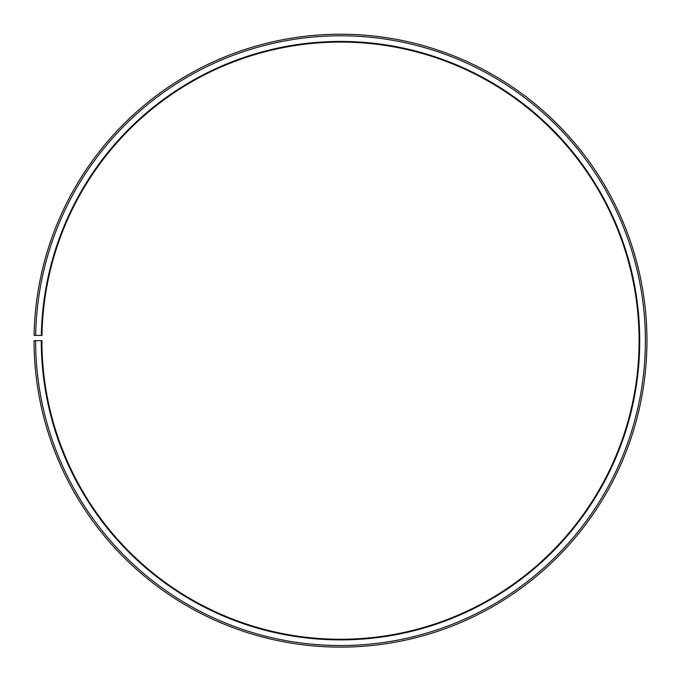 <?xml version="1.0" encoding="UTF-8"?>
<svg xmlns="http://www.w3.org/2000/svg" width="681" height="681" viewBox="0 0 681 681"><rect width="100%" height="100%" fill="white"/><g stroke="black" fill="none" stroke-linecap="round" stroke-linejoin="round"><path stroke-width="1.02" d="M639.093 340.67A298.593 298.593 0 0 0 343.105 42.086A298.593 298.593 0 0 0 41.95 335.452L41.328 335.444A299.223 299.223 0 0 1 343.113 41.456A299.223 299.223 0 0 1 639.723 340.67A299.223 299.223 0 0 1 340.5 639.885A299.223 299.223 0 0 1 41.277 340.67L41.907 340.67A298.593 298.593 0 0 0 340.5 639.263A298.593 298.593 0 0 0 639.093 340.67M35.667 335.35L34.093 335.316A306.45 306.45 0 0 1 343.173 34.229A306.45 306.45 0 0 1 646.95 340.67A306.45 306.45 0 0 1 340.5 647.12A306.45 306.45 0 0 1 34.05 340.67L35.625 340.67A304.875 304.875 0 0 0 340.5 645.545A304.875 304.875 0 0 0 645.375 340.67A304.875 304.875 0 0 0 343.164 35.804A304.875 304.875 0 0 0 35.667 335.35L41.328 335.444M35.625 340.67L41.277 340.67"/></g></svg>
